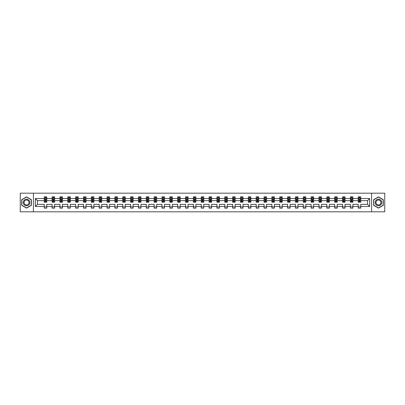 <?xml version="1.0" encoding="UTF-8"?>
<svg xmlns="http://www.w3.org/2000/svg" width="405" height="405" viewBox="0 0 405 405"><rect width="100%" height="100%" fill="white"/><g stroke="black" fill="none" stroke-linecap="round" stroke-linejoin="round"><path stroke-width="0.61" d="M371.593 211.81L384.75 211.81L384.75 193.19L371.593 193.19L371.593 211.81L33.407 211.81L33.407 193.19L20.25 193.19L20.25 211.81L33.407 211.81M360.749 206.474L360.749 204.363L367.543 204.363L369.654 206.474L360.749 206.474L360.749 208.16L358.233 208.16L358.233 206.474L352.897 206.474L352.897 208.16L350.381 208.16L350.381 206.474L345.05 206.474L345.05 208.16L342.534 208.16L342.534 206.474L337.198 206.474L337.198 208.16L334.682 208.16L334.682 206.474L329.351 206.474L329.351 208.16L326.835 208.16L326.835 206.474L321.499 206.474L321.499 208.16L318.983 208.16L318.983 206.474L313.652 206.474L313.652 208.16L311.136 208.16L311.136 206.474L305.8 206.474L305.8 208.16L303.284 208.16L303.284 206.474L297.953 206.474L297.953 208.16L295.437 208.16L295.437 206.474L290.101 206.474L290.101 208.16L287.585 208.16L287.585 206.474L282.255 206.474L282.255 208.16L279.739 208.16L279.739 206.474L274.403 206.474L274.403 208.16L271.887 208.16L271.887 206.474L266.556 206.474L266.556 208.16L264.04 208.16L264.04 206.474L258.704 206.474L258.704 208.16L256.188 208.16L256.188 206.474L250.857 206.474L250.857 208.16L248.341 208.16L248.341 206.474L243.005 206.474L243.005 208.16L240.489 208.16L240.489 206.474L235.158 206.474L235.158 208.16L232.642 208.16L232.642 206.474L227.306 206.474L227.306 208.16L224.79 208.16L224.79 206.474L219.459 206.474L219.459 208.16L216.943 208.16L216.943 206.474L211.607 206.474L211.607 208.16L209.091 208.16L209.091 206.474L203.756 206.474L203.756 208.16L201.244 208.16L201.244 206.474L195.909 206.474L195.909 208.16L193.393 208.16L193.393 206.474L188.057 206.474L188.057 208.16L185.541 208.16L185.541 206.474L180.21 206.474L180.21 208.16L177.694 208.16L177.694 206.474L172.358 206.474L172.358 208.16L169.842 208.16L169.842 206.474L164.511 206.474L164.511 208.16L161.995 208.16L161.995 206.474L156.659 206.474L156.659 208.16L154.143 208.16L154.143 206.474L148.812 206.474L148.812 208.16L146.296 208.16L146.296 206.474L140.96 206.474L140.96 208.16L138.444 208.16L138.444 206.474L133.113 206.474L133.113 208.16L130.597 208.16L130.597 206.474L125.261 206.474L125.261 208.16L122.745 208.16L122.745 206.474L117.415 206.474L117.415 208.16L114.898 208.16L114.898 206.474L109.563 206.474L109.563 208.16L107.047 208.16L107.047 206.474L101.716 206.474L101.716 208.16L99.2 208.16L99.2 206.474L93.864 206.474L93.864 208.16L91.348 208.16L91.348 206.474L86.017 206.474L86.017 208.16L83.501 208.16L83.501 206.474L78.165 206.474L78.165 208.16L75.649 208.16L75.649 206.474L70.318 206.474L70.318 208.16L67.802 208.16L67.802 206.474L62.466 206.474L62.466 208.16L59.95 208.16L59.95 206.474L54.619 206.474L54.619 208.16L52.103 208.16L52.103 206.474L46.767 206.474L46.767 208.16L44.251 208.16L44.251 206.474L35.346 206.474L35.346 198.526L44.251 198.526L44.251 196.84L46.767 196.84L46.767 198.526L52.103 198.526L52.103 196.84L54.619 196.84L54.619 198.526L59.95 198.526L59.95 196.84L62.466 196.84L62.466 198.526L67.802 198.526L67.802 196.84L70.318 196.84L70.318 198.526L75.649 198.526L75.649 196.84L78.165 196.84L78.165 198.526L83.501 198.526L83.501 196.84L86.017 196.84L86.017 198.526L91.348 198.526L91.348 196.84L93.864 196.84L93.864 198.526L99.2 198.526L99.2 196.84L101.716 196.84L101.716 198.526L107.047 198.526L107.047 196.84L109.563 196.84L109.563 198.526L114.898 198.526L114.898 196.84L117.415 196.84L117.415 198.526L122.745 198.526L122.745 196.84L125.261 196.84L125.261 198.526L130.597 198.526L130.597 196.84L133.113 196.84L133.113 198.526L138.444 198.526L138.444 196.84L140.96 196.84L140.96 198.526L146.296 198.526L146.296 196.84L148.812 196.84L148.812 198.526L154.143 198.526L154.143 196.84L156.659 196.84L156.659 198.526L161.995 198.526L161.995 196.84L164.511 196.84L164.511 198.526L169.842 198.526L169.842 196.84L172.358 196.84L172.358 198.526L177.694 198.526L177.694 196.84L180.21 196.84L180.21 198.526L185.541 198.526L185.541 196.84L188.057 196.84L188.057 198.526L193.393 198.526L193.393 196.84L195.909 196.84L195.909 198.526L201.244 198.526L201.244 196.84L203.756 196.84L203.756 198.526L209.091 198.526L209.091 196.84L211.607 196.84L211.607 198.526L216.943 198.526L216.943 196.84L219.459 196.84L219.459 198.526L224.79 198.526L224.79 196.84L227.306 196.84L227.306 198.526L232.642 198.526L232.642 196.84L235.158 196.84L235.158 198.526L240.489 198.526L240.489 196.84L243.005 196.84L243.005 198.526L248.341 198.526L248.341 196.84L250.857 196.84L250.857 198.526L256.188 198.526L256.188 196.84L258.704 196.84L258.704 198.526L264.04 198.526L264.04 196.84L266.556 196.84L266.556 198.526L271.887 198.526L271.887 196.84L274.403 196.84L274.403 198.526L279.739 198.526L279.739 196.84L282.255 196.84L282.255 198.526L287.585 198.526L287.585 196.84L290.101 196.84L290.101 198.526L295.437 198.526L295.437 196.84L297.953 196.84L297.953 198.526L303.284 198.526L303.284 196.84L305.8 196.84L305.8 198.526L311.136 198.526L311.136 196.84L313.652 196.84L313.652 198.526L318.983 198.526L318.983 196.84L321.499 196.84L321.499 198.526L326.835 198.526L326.835 196.84L329.351 196.84L329.351 198.526L334.682 198.526L334.682 196.84L337.198 196.84L337.198 198.526L342.534 198.526L342.534 196.84L345.05 196.84L345.05 198.526L350.381 198.526L350.381 196.84L352.897 196.84L352.897 198.526L358.233 198.526L358.233 196.84L360.749 196.84L360.749 198.526L369.654 198.526L369.654 206.474M371.593 193.19L33.407 193.19M358.233 198.526L358.233 200.637L352.897 200.637L352.897 198.526M352.897 206.474L352.897 204.363L358.233 204.363L358.233 206.474M350.381 198.526L350.381 200.637L345.05 200.637L345.05 198.526M345.05 206.474L345.05 204.363L350.381 204.363L350.381 206.474M342.534 198.526L342.534 200.637L337.198 200.637L337.198 198.526M337.198 206.474L337.198 204.363L342.534 204.363L342.534 206.474M334.682 198.526L334.682 200.637L329.351 200.637L329.351 198.526M329.351 206.474L329.351 204.363L334.682 204.363L334.682 206.474M326.835 198.526L326.835 200.637L321.499 200.637L321.499 198.526M321.499 206.474L321.499 204.363L326.835 204.363L326.835 206.474M318.983 198.526L318.983 200.637L313.652 200.637L313.652 198.526M313.652 206.474L313.652 204.363L318.983 204.363L318.983 206.474M311.136 198.526L311.136 200.637L305.8 200.637L305.8 198.526M305.8 206.474L305.8 204.363L311.136 204.363L311.136 206.474M303.284 198.526L303.284 200.637L297.953 200.637L297.953 198.526M297.953 206.474L297.953 204.363L303.284 204.363L303.284 206.474M295.437 198.526L295.437 200.637L290.101 200.637L290.101 198.526M290.101 206.474L290.101 204.363L295.437 204.363L295.437 206.474M287.585 198.526L287.585 200.637L282.255 200.637L282.255 198.526M282.255 206.474L282.255 204.363L287.585 204.363L287.585 206.474M279.739 198.526L279.739 200.637L274.403 200.637L274.403 198.526M274.403 206.474L274.403 204.363L279.739 204.363L279.739 206.474M271.887 198.526L271.887 200.637L266.556 200.637L266.556 198.526M266.556 206.474L266.556 204.363L271.887 204.363L271.887 206.474M264.04 198.526L264.04 200.637L258.704 200.637L258.704 198.526M258.704 206.474L258.704 204.363L264.04 204.363L264.04 206.474M256.188 198.526L256.188 200.637L250.857 200.637L250.857 198.526M250.857 206.474L250.857 204.363L256.188 204.363L256.188 206.474M248.341 198.526L248.341 200.637L243.005 200.637L243.005 198.526M243.005 206.474L243.005 204.363L248.341 204.363L248.341 206.474M240.489 198.526L240.489 200.637L235.158 200.637L235.158 198.526M235.158 206.474L235.158 204.363L240.489 204.363L240.489 206.474M232.642 198.526L232.642 200.637L227.306 200.637L227.306 198.526M227.306 206.474L227.306 204.363L232.642 204.363L232.642 206.474M224.79 198.526L224.79 200.637L219.459 200.637L219.459 198.526M219.459 206.474L219.459 204.363L224.79 204.363L224.79 206.474M216.943 198.526L216.943 200.637L211.607 200.637L211.607 198.526M211.607 206.474L211.607 204.363L216.943 204.363L216.943 206.474M209.091 198.526L209.091 200.637L203.756 200.637L203.756 198.526M203.756 206.474L203.756 204.363L209.091 204.363L209.091 206.474M201.244 198.526L201.244 200.637L195.909 200.637L195.909 198.526M195.909 206.474L195.909 204.363L201.244 204.363L201.244 206.474M193.393 198.526L193.393 200.637L188.057 200.637L188.057 198.526M188.057 206.474L188.057 204.363L193.393 204.363L193.393 206.474M185.541 198.526L185.541 200.637L180.21 200.637L180.21 198.526M180.21 206.474L180.21 204.363L185.541 204.363L185.541 206.474M177.694 198.526L177.694 200.637L172.358 200.637L172.358 198.526M172.358 206.474L172.358 204.363L177.694 204.363L177.694 206.474M169.842 198.526L169.842 200.637L164.511 200.637L164.511 198.526M164.511 206.474L164.511 204.363L169.842 204.363L169.842 206.474M161.995 198.526L161.995 200.637L156.659 200.637L156.659 198.526M156.659 206.474L156.659 204.363L161.995 204.363L161.995 206.474M154.143 198.526L154.143 200.637L148.812 200.637L148.812 198.526M148.812 206.474L148.812 204.363L154.143 204.363L154.143 206.474M146.296 198.526L146.296 200.637L140.96 200.637L140.96 198.526M140.96 206.474L140.96 204.363L146.296 204.363L146.296 206.474M138.444 198.526L138.444 200.637L133.113 200.637L133.113 198.526M133.113 206.474L133.113 204.363L138.444 204.363L138.444 206.474M130.597 198.526L130.597 200.637L125.261 200.637L125.261 198.526M125.261 206.474L125.261 204.363L130.597 204.363L130.597 206.474M122.745 198.526L122.745 200.637L117.415 200.637L117.415 198.526M117.415 206.474L117.415 204.363L122.745 204.363L122.745 206.474M114.898 198.526L114.898 200.637L109.563 200.637L109.563 198.526M109.563 206.474L109.563 204.363L114.898 204.363L114.898 206.474M107.047 198.526L107.047 200.637L101.716 200.637L101.716 198.526M101.716 206.474L101.716 204.363L107.047 204.363L107.047 206.474M99.2 198.526L99.2 200.637L93.864 200.637L93.864 198.526M93.864 206.474L93.864 204.363L99.2 204.363L99.2 206.474M91.348 198.526L91.348 200.637L86.017 200.637L86.017 198.526M86.017 206.474L86.017 204.363L91.348 204.363L91.348 206.474M83.501 198.526L83.501 200.637L78.165 200.637L78.165 198.526M78.165 206.474L78.165 204.363L83.501 204.363L83.501 206.474M75.649 198.526L75.649 200.637L70.318 200.637L70.318 198.526M70.318 206.474L70.318 204.363L75.649 204.363L75.649 206.474M67.802 198.526L67.802 200.637L62.466 200.637L62.466 198.526M62.466 206.474L62.466 204.363L67.802 204.363L67.802 206.474M59.95 198.526L59.95 200.637L54.619 200.637L54.619 198.526M54.619 206.474L54.619 204.363L59.95 204.363L59.95 206.474M52.103 198.526L52.103 200.637L46.767 200.637L46.767 198.526M46.767 206.474L46.767 204.363L52.103 204.363L52.103 206.474M44.251 198.526L44.251 200.637L37.457 200.637L37.457 204.363L44.251 204.363L44.251 206.474M35.346 198.526L37.457 200.637M367.543 204.363L367.543 200.637L360.749 200.637L360.749 198.526M359.189 198.096L359.792 198.096M351.337 198.096L351.945 198.096M343.491 198.096L344.093 198.096M335.639 198.096L336.246 198.096M327.792 198.096L328.394 198.096M319.94 198.096L320.547 198.096M312.093 198.096L312.695 198.096M304.241 198.096L304.843 198.096M296.394 198.096L296.997 198.096M288.542 198.096L289.145 198.096M280.695 198.096L281.298 198.096M272.843 198.096L273.446 198.096M264.997 198.096L265.599 198.096M257.145 198.096L257.747 198.096M249.298 198.096L249.9 198.096M241.446 198.096L242.048 198.096M233.594 198.096L234.201 198.096M225.747 198.096L226.349 198.096M217.895 198.096L218.503 198.096M210.048 198.096L210.651 198.096M202.196 198.096L202.804 198.096M194.349 198.096L194.952 198.096M186.497 198.096L187.105 198.096M178.651 198.096L179.253 198.096M170.799 198.096L171.406 198.096M162.952 198.096L163.554 198.096M155.1 198.096L155.702 198.096M147.253 198.096L147.855 198.096M139.401 198.096L140.003 198.096M131.554 198.096L132.157 198.096M123.702 198.096L124.305 198.096M115.855 198.096L116.458 198.096M108.003 198.096L108.606 198.096M100.156 198.096L100.759 198.096M92.305 198.096L92.907 198.096M84.453 198.096L85.06 198.096M76.606 198.096L77.208 198.096M68.754 198.096L69.361 198.096M60.907 198.096L61.509 198.096M53.055 198.096L53.662 198.096M45.208 198.096L45.811 198.096M44.251 206.904L46.767 206.904M52.103 206.904L54.619 206.904M59.95 206.904L62.466 206.904M67.802 206.904L70.318 206.904M75.649 206.904L78.165 206.904M83.501 206.904L86.017 206.904M91.348 206.904L93.864 206.904M99.2 206.904L101.716 206.904M107.047 206.904L109.563 206.904M114.898 206.904L117.415 206.904M122.745 206.904L125.261 206.904M130.597 206.904L133.113 206.904M138.444 206.904L140.96 206.904M146.296 206.904L148.812 206.904M154.143 206.904L156.659 206.904M161.995 206.904L164.511 206.904M169.842 206.904L172.358 206.904M177.694 206.904L180.21 206.904M185.541 206.904L188.057 206.904M193.393 206.904L195.909 206.904M201.244 206.904L203.756 206.904M209.091 206.904L211.607 206.904M216.943 206.904L219.459 206.904M224.79 206.904L227.306 206.904M232.642 206.904L235.158 206.904M240.489 206.904L243.005 206.904M248.341 206.904L250.857 206.904M256.188 206.904L258.704 206.904M264.04 206.904L266.556 206.904M271.887 206.904L274.403 206.904M279.739 206.904L282.255 206.904M287.585 206.904L290.101 206.904M295.437 206.904L297.953 206.904M303.284 206.904L305.8 206.904M311.136 206.904L313.652 206.904M318.983 206.904L321.499 206.904M326.835 206.904L329.351 206.904M334.682 206.904L337.198 206.904M342.534 206.904L345.05 206.904M350.381 206.904L352.897 206.904M358.233 206.904L360.749 206.904M37.457 204.363L35.346 206.474M369.654 198.526L367.543 200.637M31.398 199.695L26.538 196.891L21.683 199.695L21.683 205.305L26.538 208.109L31.398 205.305L31.398 199.695M373.602 199.695L373.602 205.305L378.462 208.109L383.317 205.305L383.317 199.695L378.462 196.891L373.602 199.695M45.811 197.493L45.208 197.493M44.722 198.182L44.251 198.182L44.251 196.84L45.208 196.84L45.208 198.121M44.251 201.569L44.251 202.196L45.208 202.196L45.208 201.569L44.251 201.569L44.251 200.637M46.767 200.637L46.767 202.196L45.811 202.196L45.811 199.508L45.208 199.508L45.208 201.569M46.297 198.182L46.767 198.182L46.767 196.84L45.811 196.84L45.811 198.121M46.767 199.128L46.266 198.121L44.752 198.121L44.251 199.128M53.662 197.493L53.055 197.493M52.574 198.182L52.103 198.182L52.103 196.84L53.055 196.84L53.055 198.121M52.103 201.569L52.103 202.196L53.055 202.196L53.055 201.569L52.103 201.569L52.103 200.637M54.619 200.637L54.619 202.196L53.662 202.196L53.662 199.508L53.055 199.508L53.055 201.569M54.143 198.182L54.619 198.182L54.619 196.84L53.662 196.84L53.662 198.121M54.619 199.128L54.113 198.121L52.604 198.121L52.103 199.128M61.509 197.493L60.907 197.493M60.426 198.182L59.95 198.182L59.95 196.84L60.907 196.84L60.907 198.121M59.95 201.569L59.95 202.196L60.907 202.196L60.907 201.569L59.95 201.569L59.95 200.637M62.466 200.637L62.466 202.196L61.509 202.196L61.509 199.508L60.907 199.508L60.907 201.569M61.995 198.182L62.466 198.182L62.466 196.84L61.509 196.84L61.509 198.121M62.466 199.128L61.965 198.121L60.451 198.121L59.95 199.128M23.708 200.865A3.27 3.27 0 0 0 24.902 205.33A3.27 3.27 0 0 0 29.373 204.135A3.27 3.27 0 0 0 28.173 199.67A3.27 3.27 0 0 0 23.708 200.865M24.396 201.26A2.476 2.476 0 0 0 25.302 204.647A2.476 2.476 0 0 0 28.684 203.74A2.476 2.476 0 0 0 27.778 200.353A2.476 2.476 0 0 0 24.396 201.26M31.246 199.781L31.246 205.219L26.538 207.932L21.835 205.219L21.835 199.781L26.538 197.068L31.246 199.781M375.627 200.865A3.27 3.27 0 0 0 376.827 205.33A3.27 3.27 0 0 0 381.292 204.135A3.27 3.27 0 0 0 380.098 199.67A3.27 3.27 0 0 0 375.627 200.865M376.316 201.26A2.476 2.476 0 0 0 377.222 204.647A2.476 2.476 0 0 0 380.604 203.74A2.476 2.476 0 0 0 379.698 200.353A2.476 2.476 0 0 0 376.316 201.26M383.165 199.781L383.165 205.219L378.462 207.932L373.754 205.219L373.754 199.781L378.462 197.068L383.165 199.781M69.361 197.493L68.754 197.493M68.273 198.182L67.802 198.182L67.802 196.84L68.754 196.84L68.754 198.121M67.802 201.569L67.802 202.196L68.754 202.196L68.754 201.569L67.802 201.569L67.802 200.637M70.318 200.637L70.318 202.196L69.361 202.196L69.361 199.508L68.754 199.508L68.754 201.569M69.842 198.182L70.318 198.182L70.318 196.84L69.361 196.84L69.361 198.121M70.318 199.128L69.812 198.121L68.303 198.121L67.802 199.128M77.208 197.493L76.606 197.493M76.125 198.182L75.649 198.182L75.649 196.84L76.606 196.84L76.606 198.121M75.649 201.569L75.649 202.196L76.606 202.196L76.606 201.569L75.649 201.569L75.649 200.637M78.165 200.637L78.165 202.196L77.208 202.196L77.208 199.508L76.606 199.508L76.606 201.569M77.694 198.182L78.165 198.182L78.165 196.84L77.208 196.84L77.208 198.121M78.165 199.128L77.664 198.121L76.155 198.121L75.649 199.128M85.06 197.493L84.453 197.493M83.972 198.182L83.501 198.182L83.501 196.84L84.453 196.84L84.453 198.121M83.501 201.569L83.501 202.196L84.453 202.196L84.453 201.569L83.501 201.569L83.501 200.637M86.017 200.637L86.017 202.196L85.06 202.196L85.06 199.508L84.453 199.508L84.453 201.569M85.541 198.182L86.017 198.182L86.017 196.84L85.06 196.84L85.06 198.121M86.017 199.128L85.511 198.121L84.002 198.121L83.501 199.128M92.907 197.493L92.305 197.493M91.824 198.182L91.348 198.182L91.348 196.84L92.305 196.84L92.305 198.121M91.348 201.569L91.348 202.196L92.305 202.196L92.305 201.569L91.348 201.569L91.348 200.637M93.864 200.637L93.864 202.196L92.907 202.196L92.907 199.508L92.305 199.508L92.305 201.569M93.393 198.182L93.864 198.182L93.864 196.84L92.907 196.84L92.907 198.121M93.864 199.128L93.363 198.121L91.854 198.121L91.348 199.128M100.759 197.493L100.156 197.493M99.67 198.182L99.2 198.182L99.2 196.84L100.156 196.84L100.156 198.121M99.2 201.569L99.2 202.196L100.156 202.196L100.156 201.569L99.2 201.569L99.2 200.637M101.716 200.637L101.716 202.196L100.759 202.196L100.759 199.508L100.156 199.508L100.156 201.569M101.24 198.182L101.716 198.182L101.716 196.84L100.759 196.84L100.759 198.121M101.716 199.128L101.209 198.121L99.701 198.121L99.2 199.128M108.606 197.493L108.003 197.493M107.522 198.182L107.047 198.182L107.047 196.84L108.003 196.84L108.003 198.121M107.047 201.569L107.047 202.196L108.003 202.196L108.003 201.569L107.047 201.569L107.047 200.637M109.563 200.637L109.563 202.196L108.606 202.196L108.606 199.508L108.003 199.508L108.003 201.569M109.092 198.182L109.563 198.182L109.563 196.84L108.606 196.84L108.606 198.121M109.563 199.128L109.061 198.121L107.553 198.121L107.047 199.128M116.458 197.493L115.855 197.493M115.369 198.182L114.898 198.182L114.898 196.84L115.855 196.84L115.855 198.121M114.898 201.569L114.898 202.196L115.855 202.196L115.855 201.569L114.898 201.569L114.898 200.637M117.415 200.637L117.415 202.196L116.458 202.196L116.458 199.508L115.855 199.508L115.855 201.569M116.939 198.182L117.415 198.182L117.415 196.84L116.458 196.84L116.458 198.121M117.415 199.128L116.908 198.121L115.4 198.121L114.898 199.128M124.305 197.493L123.702 197.493M123.221 198.182L122.745 198.182L122.745 196.84L123.702 196.84L123.702 198.121M122.745 201.569L122.745 202.196L123.702 202.196L123.702 201.569L122.745 201.569L122.745 200.637M125.261 200.637L125.261 202.196L124.305 202.196L124.305 199.508L123.702 199.508L123.702 201.569M124.791 198.182L125.261 198.182L125.261 196.84L124.305 196.84L124.305 198.121M125.261 199.128L124.76 198.121L123.252 198.121L122.745 199.128M132.157 197.493L131.554 197.493M131.068 198.182L130.597 198.182L130.597 196.84L131.554 196.84L131.554 198.121M130.597 201.569L130.597 202.196L131.554 202.196L131.554 201.569L130.597 201.569L130.597 200.637M133.113 200.637L133.113 202.196L132.157 202.196L132.157 199.508L131.554 199.508L131.554 201.569M132.637 198.182L133.113 198.182L133.113 196.84L132.157 196.84L132.157 198.121M133.113 199.128L132.607 198.121L131.098 198.121L130.597 199.128M140.003 197.493L139.401 197.493M138.92 198.182L138.444 198.182L138.444 196.84L139.401 196.84L139.401 198.121M138.444 201.569L138.444 202.196L139.401 202.196L139.401 201.569L138.444 201.569L138.444 200.637M140.96 200.637L140.96 202.196L140.003 202.196L140.003 199.508L139.401 199.508L139.401 201.569M140.489 198.182L140.96 198.182L140.96 196.84L140.003 196.84L140.003 198.121M140.96 199.128L140.459 198.121L138.95 198.121L138.444 199.128M147.855 197.493L147.253 197.493M146.767 198.182L146.296 198.182L146.296 196.84L147.253 196.84L147.253 198.121M146.296 201.569L146.296 202.196L147.253 202.196L147.253 201.569L146.296 201.569L146.296 200.637M148.812 200.637L148.812 202.196L147.855 202.196L147.855 199.508L147.253 199.508L147.253 201.569M148.336 198.182L148.812 198.182L148.812 196.84L147.855 196.84L147.855 198.121M148.812 199.128L148.306 198.121L146.797 198.121L146.296 199.128M155.702 197.493L155.1 197.493M154.619 198.182L154.143 198.182L154.143 196.84L155.1 196.84L155.1 198.121M154.143 201.569L154.143 202.196L155.1 202.196L155.1 201.569L154.143 201.569L154.143 200.637M156.659 200.637L156.659 202.196L155.702 202.196L155.702 199.508L155.1 199.508L155.1 201.569M156.188 198.182L156.659 198.182L156.659 196.84L155.702 196.84L155.702 198.121M156.659 199.128L156.158 198.121L154.649 198.121L154.143 199.128M163.554 197.493L162.952 197.493M162.466 198.182L161.995 198.182L161.995 196.84L162.952 196.84L162.952 198.121M161.995 201.569L161.995 202.196L162.952 202.196L162.952 201.569L161.995 201.569L161.995 200.637M164.511 200.637L164.511 202.196L163.554 202.196L163.554 199.508L162.952 199.508L162.952 201.569M164.035 198.182L164.511 198.182L164.511 196.84L163.554 196.84L163.554 198.121M164.511 199.128L164.005 198.121L162.496 198.121L161.995 199.128M171.406 197.493L170.799 197.493M170.318 198.182L169.842 198.182L169.842 196.84L170.799 196.84L170.799 198.121M169.842 201.569L169.842 202.196L170.799 202.196L170.799 201.569L169.842 201.569L169.842 200.637M172.358 200.637L172.358 202.196L171.406 202.196L171.406 199.508L170.799 199.508L170.799 201.569M171.887 198.182L172.358 198.182L172.358 196.84L171.406 196.84L171.406 198.121M172.358 199.128L171.857 198.121L170.348 198.121L169.842 199.128M179.253 197.493L178.651 197.493M178.165 198.182L177.694 198.182L177.694 196.84L178.651 196.84L178.651 198.121M177.694 201.569L177.694 202.196L178.651 202.196L178.651 201.569L177.694 201.569L177.694 200.637M180.21 200.637L180.21 202.196L179.253 202.196L179.253 199.508L178.651 199.508L178.651 201.569M179.734 198.182L180.21 198.182L180.21 196.84L179.253 196.84L179.253 198.121M180.21 199.128L179.709 198.121L178.195 198.121L177.694 199.128M187.105 197.493L186.497 197.493M186.016 198.182L185.541 198.182L185.541 196.84L186.497 196.84L186.497 198.121M185.541 201.569L185.541 202.196L186.497 202.196L186.497 201.569L185.541 201.569L185.541 200.637M188.057 200.637L188.057 202.196L187.105 202.196L187.105 199.508L186.497 199.508L186.497 201.569M187.586 198.182L188.057 198.182L188.057 196.84L187.105 196.84L187.105 198.121M188.057 199.128L187.555 198.121L186.047 198.121L185.541 199.128M194.952 197.493L194.349 197.493M193.863 198.182L193.393 198.182L193.393 196.84L194.349 196.84L194.349 198.121M193.393 201.569L193.393 202.196L194.349 202.196L194.349 201.569L193.393 201.569L193.393 200.637M195.909 200.637L195.909 202.196L194.952 202.196L194.952 199.508L194.349 199.508L194.349 201.569M195.438 198.182L195.909 198.182L195.909 196.84L194.952 196.84L194.952 198.121M195.909 199.128L195.407 198.121L193.894 198.121L193.393 199.128M202.804 197.493L202.196 197.493M201.715 198.182L201.244 198.182L201.244 196.84L202.196 196.84L202.196 198.121M201.244 201.569L201.244 202.196L202.196 202.196L202.196 201.569L201.244 201.569L201.244 200.637M203.756 200.637L203.756 202.196L202.804 202.196L202.804 199.508L202.196 199.508L202.196 201.569M203.285 198.182L203.756 198.182L203.756 196.84L202.804 196.84L202.804 198.121M203.756 199.128L203.254 198.121L201.746 198.121L201.244 199.128M210.651 197.493L210.048 197.493M209.562 198.182L209.091 198.182L209.091 196.84L210.048 196.84L210.048 198.121M209.091 201.569L209.091 202.196L210.048 202.196L210.048 201.569L209.091 201.569L209.091 200.637M211.607 200.637L211.607 202.196L210.651 202.196L210.651 199.508L210.048 199.508L210.048 201.569M211.137 198.182L211.607 198.182L211.607 196.84L210.651 196.84L210.651 198.121M211.607 199.128L211.106 198.121L209.593 198.121L209.091 199.128M218.503 197.493L217.895 197.493M217.414 198.182L216.943 198.182L216.943 196.84L217.895 196.84L217.895 198.121M216.943 201.569L216.943 202.196L217.895 202.196L217.895 201.569L216.943 201.569L216.943 200.637M219.459 200.637L219.459 202.196L218.503 202.196L218.503 199.508L217.895 199.508L217.895 201.569M218.983 198.182L219.459 198.182L219.459 196.84L218.503 196.84L218.503 198.121M219.459 199.128L218.953 198.121L217.444 198.121L216.943 199.128M226.349 197.493L225.747 197.493M225.266 198.182L224.79 198.182L224.79 196.84L225.747 196.84L225.747 198.121M224.79 201.569L224.79 202.196L225.747 202.196L225.747 201.569L224.79 201.569L224.79 200.637M227.306 200.637L227.306 202.196L226.349 202.196L226.349 199.508L225.747 199.508L225.747 201.569M226.835 198.182L227.306 198.182L227.306 196.84L226.349 196.84L226.349 198.121M227.306 199.128L226.805 198.121L225.291 198.121L224.79 199.128M234.201 197.493L233.594 197.493M233.113 198.182L232.642 198.182L232.642 196.84L233.594 196.84L233.594 198.121M232.642 201.569L232.642 202.196L233.594 202.196L233.594 201.569L232.642 201.569L232.642 200.637M235.158 200.637L235.158 202.196L234.201 202.196L234.201 199.508L233.594 199.508L233.594 201.569M234.682 198.182L235.158 198.182L235.158 196.84L234.201 196.84L234.201 198.121M235.158 199.128L234.652 198.121L233.143 198.121L232.642 199.128M242.048 197.493L241.446 197.493M240.965 198.182L240.489 198.182L240.489 196.84L241.446 196.84L241.446 198.121M240.489 201.569L240.489 202.196L241.446 202.196L241.446 201.569L240.489 201.569L240.489 200.637M243.005 200.637L243.005 202.196L242.048 202.196L242.048 199.508L241.446 199.508L241.446 201.569M242.534 198.182L243.005 198.182L243.005 196.84L242.048 196.84L242.048 198.121M243.005 199.128L242.504 198.121L240.995 198.121L240.489 199.128M249.9 197.493L249.298 197.493M248.812 198.182L248.341 198.182L248.341 196.84L249.298 196.84L249.298 198.121M248.341 201.569L248.341 202.196L249.298 202.196L249.298 201.569L248.341 201.569L248.341 200.637M250.857 200.637L250.857 202.196L249.9 202.196L249.9 199.508L249.298 199.508L249.298 201.569M250.381 198.182L250.857 198.182L250.857 196.84L249.9 196.84L249.9 198.121M250.857 199.128L250.351 198.121L248.842 198.121L248.341 199.128M257.747 197.493L257.145 197.493M256.664 198.182L256.188 198.182L256.188 196.84L257.145 196.84L257.145 198.121M256.188 201.569L256.188 202.196L257.145 202.196L257.145 201.569L256.188 201.569L256.188 200.637M258.704 200.637L258.704 202.196L257.747 202.196L257.747 199.508L257.145 199.508L257.145 201.569M258.233 198.182L258.704 198.182L258.704 196.84L257.747 196.84L257.747 198.121M258.704 199.128L258.203 198.121L256.694 198.121L256.188 199.128M265.599 197.493L264.997 197.493M264.511 198.182L264.04 198.182L264.04 196.84L264.997 196.84L264.997 198.121M264.04 201.569L264.04 202.196L264.997 202.196L264.997 201.569L264.04 201.569L264.04 200.637M266.556 200.637L266.556 202.196L265.599 202.196L265.599 199.508L264.997 199.508L264.997 201.569M266.08 198.182L266.556 198.182L266.556 196.84L265.599 196.84L265.599 198.121M266.556 199.128L266.05 198.121L264.541 198.121L264.04 199.128M273.446 197.493L272.843 197.493M272.363 198.182L271.887 198.182L271.887 196.84L272.843 196.84L272.843 198.121M271.887 201.569L271.887 202.196L272.843 202.196L272.843 201.569L271.887 201.569L271.887 200.637M274.403 200.637L274.403 202.196L273.446 202.196L273.446 199.508L272.843 199.508L272.843 201.569M273.932 198.182L274.403 198.182L274.403 196.84L273.446 196.84L273.446 198.121M274.403 199.128L273.901 198.121L272.393 198.121L271.887 199.128M281.298 197.493L280.695 197.493M280.209 198.182L279.739 198.182L279.739 196.84L280.695 196.84L280.695 198.121M279.739 201.569L279.739 202.196L280.695 202.196L280.695 201.569L279.739 201.569L279.739 200.637M282.255 200.637L282.255 202.196L281.298 202.196L281.298 199.508L280.695 199.508L280.695 201.569M281.779 198.182L282.255 198.182L282.255 196.84L281.298 196.84L281.298 198.121M282.255 199.128L281.748 198.121L280.24 198.121L279.739 199.128M289.145 197.493L288.542 197.493M288.061 198.182L287.585 198.182L287.585 196.84L288.542 196.84L288.542 198.121M287.585 201.569L287.585 202.196L288.542 202.196L288.542 201.569L287.585 201.569L287.585 200.637M290.101 200.637L290.101 202.196L289.145 202.196L289.145 199.508L288.542 199.508L288.542 201.569M289.631 198.182L290.101 198.182L290.101 196.84L289.145 196.84L289.145 198.121M290.101 199.128L289.6 198.121L288.092 198.121L287.585 199.128M296.997 197.493L296.394 197.493M295.908 198.182L295.437 198.182L295.437 196.84L296.394 196.84L296.394 198.121M295.437 201.569L295.437 202.196L296.394 202.196L296.394 201.569L295.437 201.569L295.437 200.637M297.953 200.637L297.953 202.196L296.997 202.196L296.997 199.508L296.394 199.508L296.394 201.569M297.478 198.182L297.953 198.182L297.953 196.84L296.997 196.84L296.997 198.121M297.953 199.128L297.447 198.121L295.939 198.121L295.437 199.128M304.843 197.493L304.241 197.493M303.76 198.182L303.284 198.182L303.284 196.84L304.241 196.84L304.241 198.121M303.284 201.569L303.284 202.196L304.241 202.196L304.241 201.569L303.284 201.569L303.284 200.637M305.8 200.637L305.8 202.196L304.843 202.196L304.843 199.508L304.241 199.508L304.241 201.569M305.329 198.182L305.8 198.182L305.8 196.84L304.843 196.84L304.843 198.121M305.8 199.128L305.299 198.121L303.791 198.121L303.284 199.128M312.695 197.493L312.093 197.493M311.607 198.182L311.136 198.182L311.136 196.84L312.093 196.84L312.093 198.121M311.136 201.569L311.136 202.196L312.093 202.196L312.093 201.569L311.136 201.569L311.136 200.637M313.652 200.637L313.652 202.196L312.695 202.196L312.695 199.508L312.093 199.508L312.093 201.569M313.176 198.182L313.652 198.182L313.652 196.84L312.695 196.84L312.695 198.121M313.652 199.128L313.146 198.121L311.637 198.121L311.136 199.128M320.547 197.493L319.94 197.493M319.459 198.182L318.983 198.182L318.983 196.84L319.94 196.84L319.94 198.121M318.983 201.569L318.983 202.196L319.94 202.196L319.94 201.569L318.983 201.569L318.983 200.637M321.499 200.637L321.499 202.196L320.547 202.196L320.547 199.508L319.94 199.508L319.94 201.569M321.028 198.182L321.499 198.182L321.499 196.84L320.547 196.84L320.547 198.121M321.499 199.128L320.998 198.121L319.489 198.121L318.983 199.128M328.394 197.493L327.792 197.493M327.306 198.182L326.835 198.182L326.835 196.84L327.792 196.84L327.792 198.121M326.835 201.569L326.835 202.196L327.792 202.196L327.792 201.569L326.835 201.569L326.835 200.637M329.351 200.637L329.351 202.196L328.394 202.196L328.394 199.508L327.792 199.508L327.792 201.569M328.875 198.182L329.351 198.182L329.351 196.84L328.394 196.84L328.394 198.121M329.351 199.128L328.845 198.121L327.336 198.121L326.835 199.128M336.246 197.493L335.639 197.493M335.158 198.182L334.682 198.182L334.682 196.84L335.639 196.84L335.639 198.121M334.682 201.569L334.682 202.196L335.639 202.196L335.639 201.569L334.682 201.569L334.682 200.637M337.198 200.637L337.198 202.196L336.246 202.196L336.246 199.508L335.639 199.508L335.639 201.569M336.727 198.182L337.198 198.182L337.198 196.84L336.246 196.84L336.246 198.121M337.198 199.128L336.697 198.121L335.188 198.121L334.682 199.128M344.093 197.493L343.491 197.493M343.005 198.182L342.534 198.182L342.534 196.84L343.491 196.84L343.491 198.121M342.534 201.569L342.534 202.196L343.491 202.196L343.491 201.569L342.534 201.569L342.534 200.637M345.05 200.637L345.05 202.196L344.093 202.196L344.093 199.508L343.491 199.508L343.491 201.569M344.574 198.182L345.05 198.182L345.05 196.84L344.093 196.84L344.093 198.121M345.05 199.128L344.549 198.121L343.035 198.121L342.534 199.128M351.945 197.493L351.337 197.493M350.857 198.182L350.381 198.182L350.381 196.84L351.337 196.84L351.337 198.121M350.381 201.569L350.381 202.196L351.337 202.196L351.337 201.569L350.381 201.569L350.381 200.637M352.897 200.637L352.897 202.196L351.945 202.196L351.945 199.508L351.337 199.508L351.337 201.569M352.426 198.182L352.897 198.182L352.897 196.84L351.945 196.84L351.945 198.121M352.897 199.128L352.396 198.121L350.887 198.121L350.381 199.128M359.792 197.493L359.189 197.493M358.703 198.182L358.233 198.182L358.233 196.84L359.189 196.84L359.189 198.121M358.233 201.569L358.233 202.196L359.189 202.196L359.189 201.569L358.233 201.569L358.233 200.637M360.749 200.637L360.749 202.196L359.792 202.196L359.792 199.508L359.189 199.508L359.189 201.569M360.278 198.182L360.749 198.182L360.749 196.84L359.792 196.84L359.792 198.121M360.749 199.128L360.248 198.121L358.734 198.121L358.233 199.128M46.757 199.103L44.266 199.103M46.767 201.569L45.811 201.569M45.208 200.217L44.251 200.217M46.767 200.217L45.811 200.217M45.811 197.812L45.208 197.812M54.604 199.103L52.113 199.103M54.619 201.569L53.662 201.569M53.055 200.217L52.103 200.217M54.619 200.217L53.662 200.217M53.662 197.812L53.055 197.812M62.456 199.103L59.965 199.103M62.466 201.569L61.509 201.569M60.907 200.217L59.95 200.217M62.466 200.217L61.509 200.217M61.509 197.812L60.907 197.812M70.303 199.103L67.812 199.103M70.318 201.569L69.361 201.569M68.754 200.217L67.802 200.217M70.318 200.217L69.361 200.217M69.361 197.812L68.754 197.812M78.155 199.103L75.664 199.103M78.165 201.569L77.208 201.569M76.606 200.217L75.649 200.217M78.165 200.217L77.208 200.217M77.208 197.812L76.606 197.812M86.002 199.103L83.511 199.103M86.017 201.569L85.06 201.569M84.453 200.217L83.501 200.217M86.017 200.217L85.06 200.217M85.06 197.812L84.453 197.812M93.854 199.103L91.363 199.103M93.864 201.569L92.907 201.569M92.305 200.217L91.348 200.217M93.864 200.217L92.907 200.217M92.907 197.812L92.305 197.812M101.701 199.103L99.21 199.103M101.716 201.569L100.759 201.569M100.156 200.217L99.2 200.217M101.716 200.217L100.759 200.217M100.759 197.812L100.156 197.812M109.552 199.103L107.062 199.103M109.563 201.569L108.606 201.569M108.003 200.217L107.047 200.217M109.563 200.217L108.606 200.217M108.606 197.812L108.003 197.812M117.399 199.103L114.909 199.103M117.415 201.569L116.458 201.569M115.855 200.217L114.898 200.217M117.415 200.217L116.458 200.217M116.458 197.812L115.855 197.812M125.251 199.103L122.761 199.103M125.261 201.569L124.305 201.569M123.702 200.217L122.745 200.217M125.261 200.217L124.305 200.217M124.305 197.812L123.702 197.812M133.098 199.103L130.607 199.103M133.113 201.569L132.157 201.569M131.554 200.217L130.597 200.217M133.113 200.217L132.157 200.217M132.157 197.812L131.554 197.812M140.95 199.103L138.459 199.103M140.96 201.569L140.003 201.569M139.401 200.217L138.444 200.217M140.96 200.217L140.003 200.217M140.003 197.812L139.401 197.812M148.797 199.103L146.306 199.103M148.812 201.569L147.855 201.569M147.253 200.217L146.296 200.217M148.812 200.217L147.855 200.217M147.855 197.812L147.253 197.812M156.649 199.103L154.158 199.103M156.659 201.569L155.702 201.569M155.1 200.217L154.143 200.217M156.659 200.217L155.702 200.217M155.702 197.812L155.1 197.812M164.496 199.103L162.005 199.103M164.511 201.569L163.554 201.569M162.952 200.217L161.995 200.217M164.511 200.217L163.554 200.217M163.554 197.812L162.952 197.812M172.348 199.103L169.857 199.103M172.358 201.569L171.406 201.569M170.799 200.217L169.842 200.217M172.358 200.217L171.406 200.217M171.406 197.812L170.799 197.812M180.195 199.103L177.704 199.103M180.21 201.569L179.253 201.569M178.651 200.217L177.694 200.217M180.21 200.217L179.253 200.217M179.253 197.812L178.651 197.812M188.047 199.103L185.556 199.103M188.057 201.569L187.105 201.569M186.497 200.217L185.541 200.217M188.057 200.217L187.105 200.217M187.105 197.812L186.497 197.812M195.893 199.103L193.403 199.103M195.909 201.569L194.952 201.569M194.349 200.217L193.393 200.217M195.909 200.217L194.952 200.217M194.952 197.812L194.349 197.812M203.745 199.103L201.255 199.103M203.756 201.569L202.804 201.569M202.196 200.217L201.244 200.217M203.756 200.217L202.804 200.217M202.804 197.812L202.196 197.812M211.597 199.103L209.107 199.103M211.607 201.569L210.651 201.569M210.048 200.217L209.091 200.217M211.607 200.217L210.651 200.217M210.651 197.812L210.048 197.812M219.444 199.103L216.953 199.103M219.459 201.569L218.503 201.569M217.895 200.217L216.943 200.217M219.459 200.217L218.503 200.217M218.503 197.812L217.895 197.812M227.296 199.103L224.805 199.103M227.306 201.569L226.349 201.569M225.747 200.217L224.79 200.217M227.306 200.217L226.349 200.217M226.349 197.812L225.747 197.812M235.143 199.103L232.652 199.103M235.158 201.569L234.201 201.569M233.594 200.217L232.642 200.217M235.158 200.217L234.201 200.217M234.201 197.812L233.594 197.812M242.995 199.103L240.504 199.103M243.005 201.569L242.048 201.569M241.446 200.217L240.489 200.217M243.005 200.217L242.048 200.217M242.048 197.812L241.446 197.812M250.842 199.103L248.351 199.103M250.857 201.569L249.9 201.569M249.298 200.217L248.341 200.217M250.857 200.217L249.9 200.217M249.9 197.812L249.298 197.812M258.694 199.103L256.203 199.103M258.704 201.569L257.747 201.569M257.145 200.217L256.188 200.217M258.704 200.217L257.747 200.217M257.747 197.812L257.145 197.812M266.541 199.103L264.05 199.103M266.556 201.569L265.599 201.569M264.997 200.217L264.04 200.217M266.556 200.217L265.599 200.217M265.599 197.812L264.997 197.812M274.393 199.103L271.902 199.103M274.403 201.569L273.446 201.569M272.843 200.217L271.887 200.217M274.403 200.217L273.446 200.217M273.446 197.812L272.843 197.812M282.239 199.103L279.749 199.103M282.255 201.569L281.298 201.569M280.695 200.217L279.739 200.217M282.255 200.217L281.298 200.217M281.298 197.812L280.695 197.812M290.091 199.103L287.601 199.103M290.101 201.569L289.145 201.569M288.542 200.217L287.585 200.217M290.101 200.217L289.145 200.217M289.145 197.812L288.542 197.812M297.938 199.103L295.447 199.103M297.953 201.569L296.997 201.569M296.394 200.217L295.437 200.217M297.953 200.217L296.997 200.217M296.997 197.812L296.394 197.812M305.79 199.103L303.299 199.103M305.8 201.569L304.843 201.569M304.241 200.217L303.284 200.217M305.8 200.217L304.843 200.217M304.843 197.812L304.241 197.812M313.637 199.103L311.146 199.103M313.652 201.569L312.695 201.569M312.093 200.217L311.136 200.217M313.652 200.217L312.695 200.217M312.695 197.812L312.093 197.812M321.489 199.103L318.998 199.103M321.499 201.569L320.547 201.569M319.94 200.217L318.983 200.217M321.499 200.217L320.547 200.217M320.547 197.812L319.94 197.812M329.336 199.103L326.845 199.103M329.351 201.569L328.394 201.569M327.792 200.217L326.835 200.217M329.351 200.217L328.394 200.217M328.394 197.812L327.792 197.812M337.188 199.103L334.697 199.103M337.198 201.569L336.246 201.569M335.639 200.217L334.682 200.217M337.198 200.217L336.246 200.217M336.246 197.812L335.639 197.812M345.035 199.103L342.544 199.103M345.05 201.569L344.093 201.569M343.491 200.217L342.534 200.217M345.05 200.217L344.093 200.217M344.093 197.812L343.491 197.812M352.887 199.103L350.396 199.103M352.897 201.569L351.945 201.569M351.337 200.217L350.381 200.217M352.897 200.217L351.945 200.217M351.945 197.812L351.337 197.812M360.733 199.103L358.243 199.103M360.749 201.569L359.792 201.569M359.189 200.217L358.233 200.217M360.749 200.217L359.792 200.217M359.792 197.812L359.189 197.812"/></g></svg>
